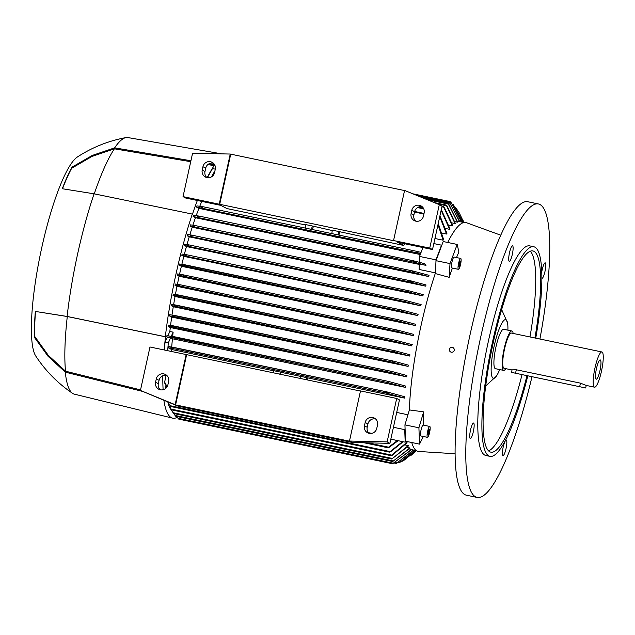 <?xml version="1.0" encoding="UTF-8"?>
<svg xmlns="http://www.w3.org/2000/svg" width="635" height="635" viewBox="0 0 635 635"><rect width="100%" height="100%" fill="white"/><g stroke="black" fill="none" stroke-linecap="round" stroke-linejoin="round"><path stroke-width="0.95" d="M531.924 376.992A149.9 29.305 -78.2 0 1 477.155 497.435A149.9 29.305 -78.2 0 1 475.623 496.887A149.9 29.305 -78.2 0 1 479.925 340.677A149.9 29.305 -78.2 0 1 538.377 203.946A149.9 29.305 -78.2 0 1 539.909 204.502A149.9 29.305 -78.2 0 1 539.925 339.026M477.155 497.435L466.463 495.205A149.9 29.305 -78.2 0 1 464.931 494.657A149.9 29.305 -78.2 0 1 469.241 338.447A149.9 29.305 -78.2 0 1 527.685 201.716L538.377 203.946M469.733 435.729A7.922 1.548 -78.2 0 1 471.218 427.339A7.922 1.548 -78.2 0 1 473.559 423.037A7.922 1.548 -78.2 0 1 474.147 425.855A7.922 1.548 -78.2 0 1 472.662 434.245A7.922 1.548 -78.2 0 1 470.321 438.547A7.922 1.548 -78.2 0 1 469.733 435.729M511.096 247.594A7.922 1.548 -78.2 0 1 512.524 245.824A7.922 1.548 -78.2 0 1 512.897 251.103A7.922 1.548 -78.2 0 1 510.707 259.572A7.922 1.548 -78.2 0 1 509.286 261.334A7.922 1.548 -78.2 0 1 508.913 256.056A7.922 1.548 -78.2 0 1 511.096 247.594M541.742 272.066A7.922 1.548 -78.2 0 1 545.211 262.834A7.922 1.548 -78.2 0 1 545.798 265.652A7.922 1.548 -78.2 0 1 544.314 274.042A7.922 1.548 -78.2 0 1 541.972 278.352A7.922 1.548 -78.2 0 1 541.846 278.289M504.436 453.795A7.922 1.548 -78.2 0 1 503.007 455.565A7.922 1.548 -78.2 0 1 502.634 450.278A7.922 1.548 -78.2 0 1 504.825 441.817A7.922 1.548 -78.2 0 1 506.246 440.047A7.922 1.548 -78.2 0 1 506.619 445.333A7.922 1.548 -78.2 0 1 504.436 453.795M527.733 376.118A107.077 20.931 -78.2 0 1 490.014 456.367L485.902 455.509A107.077 20.931 -78.2 0 1 484.807 455.12A107.077 20.931 -78.2 0 1 487.878 343.543A107.077 20.931 -78.2 0 1 529.63 245.88L533.741 246.737A107.077 20.931 -78.2 0 1 534.837 247.126A107.077 20.931 -78.2 0 1 535.75 338.153M490.014 456.367A107.077 20.931 -78.2 0 1 488.918 455.978A107.077 20.931 -78.2 0 1 491.99 344.4A107.077 20.931 -78.2 0 1 533.741 246.737M526.891 375.944A102.791 20.098 -78.2 0 1 490.887 452.176A102.791 20.098 -78.2 0 1 489.839 451.795A102.791 20.098 -78.2 0 1 492.792 344.686A102.791 20.098 -78.2 0 1 532.868 250.928A102.791 20.098 -78.2 0 1 533.916 251.301A102.791 20.098 -78.2 0 1 534.924 337.979M499.681 369.57A29.98 5.858 -78.2 0 1 496.284 376.277A29.98 5.858 -78.2 0 1 494.149 346.17A29.98 5.858 -78.2 0 1 505.968 319.738A29.98 5.858 -78.2 0 1 507.468 322.651A29.98 5.858 -78.2 0 1 507.905 330.16M530.233 251.206A102.791 20.098 -78.2 0 1 529.987 336.955M521.962 374.912A102.791 20.098 -78.2 0 1 488.585 450.866M505.825 368.665A20.13 3.937 -78.2 0 1 503.658 370.395L495.435 368.681A20.13 3.937 -78.2 0 1 495.919 347.091A20.13 3.937 -78.2 0 1 503.65 329.271L511.873 330.986A20.13 3.937 -78.2 0 1 513.167 333.446M503.658 370.395A20.13 3.937 -78.2 0 1 504.142 348.805A20.13 3.937 -78.2 0 1 511.873 330.986M512.032 369.959L504.095 368.3A17.986 3.516 -78.2 0 1 504.531 349.012A17.986 3.516 -78.2 0 1 511.437 333.081L601.901 351.957A17.986 3.516 -78.2 0 1 601.464 371.245A17.986 3.516 -78.2 0 1 594.55 387.175A17.986 3.516 -78.2 0 1 594.987 367.879A17.986 3.516 -78.2 0 1 601.901 351.957M511.492 372.38L585.676 387.969L511.492 372.38L512.056 369.848L516.303 369.768L580.446 383.151L586.232 385.437L594.55 387.175M596.456 368.641A9.85 1.929 -78.2 0 1 600.004 359.942A9.85 1.929 -78.2 0 1 599.996 370.483A9.85 1.929 -78.2 0 1 596.011 379.095A9.85 1.929 -78.2 0 1 596.456 368.641M423.331 436.483L419.537 444.135L405.559 441.214L404.932 424.871L409.377 409.924A116.927 22.86 -78.2 0 1 420.942 326.025A116.927 22.86 -78.2 0 1 435.253 273.542L436.031 260.675L441.587 245.824L441.492 245.173L433.824 243.578M452.422 268.081A115.919 22.662 101.8 0 0 449.183 277.336L435.253 273.542M441.587 245.824L443.19 241.522L457.176 244.443L458.899 252.031A115.919 22.662 101.8 0 0 456.509 257.564M447.715 242.467A116.927 22.86 -78.2 0 1 465.955 222.528L500.729 235.188M459.534 221.718L449.596 202.557L459.796 221.726A116.499 22.773 101.8 0 0 459.534 221.718L457.43 221.282M448.818 204.256L457.66 222.052A116.499 22.773 101.8 0 0 457.383 222.155L454.835 221.623M447.048 205.93L455.327 223.298A116.499 22.773 101.8 0 0 455.017 223.52L452.009 222.893M444.333 207.407L452.779 225.528A116.499 22.773 101.8 0 0 452.438 225.877L448.945 225.155M441.293 209.621L449.985 228.838A116.499 22.773 101.8 0 0 449.62 229.33L445.627 228.497M439.944 215.741L446.929 233.362A116.499 22.773 101.8 0 0 446.524 234.029L442.023 233.085M438.253 223.456L443.555 239.339A116.499 22.773 101.8 0 0 443.111 240.197L434.943 238.498M331.843 233.616L332.28 230.14L403.733 245.459A116.499 22.773 -78.2 0 1 404.487 243.689M340.003 232.164A116.499 22.773 101.8 0 0 338.812 235.069M461.447 222.028L451.041 202.462M412.814 193.802L450.239 201.605M463.971 222.504L462.883 220.059M463.78 222.512L459.335 213.003L463.844 222.528M459.335 213.003L455.628 207.518M462.891 222.329L453.295 204.478L463.034 222.353M451.041 202.47L461.661 222.067M457.383 222.155L447.992 203.391L424.013 198.39M455.017 223.52L446.207 205.065L434.165 202.549M452.438 225.877L443.428 206.526L442.039 206.24M449.62 229.33L441.142 210.304M446.524 234.029L439.753 216.614M215.305 169.164L212.495 168.577L207.399 177.665M214.963 170.72L211.558 176.808M420.608 253.587L196.461 207.073A127.603 24.948 -78.2 0 1 196.898 205.907L202.597 206.653L202.629 207.248L201.239 207.407M416.449 251.889L416.957 251.373L421.045 252.42M311.206 231.759L198.93 208.359L196.461 207.073M420.259 254.532L311.277 231.799M196.175 215.662A116.499 22.773 -78.2 0 1 198.93 208.359M337.907 237.355A116.499 22.773 101.8 0 0 337.772 237.696L331.549 236.006M311.142 232.14L304.935 230.449M435.292 272.836L419.132 269.462L419.306 263.962L425.974 265.359L414.695 262.382L193.135 216.519A127.603 24.948 -78.2 0 1 193.54 215.328L198.914 216.059L199.009 216.694L198.914 216.059M414.226 260.977L413.623 261.469L414.226 260.977L424.656 263.7L425.974 265.359M199.184 216.432L197.66 216.781M419.291 264.414L195.445 217.718L193.135 216.519M192.889 225.195A116.499 22.773 -78.2 0 1 195.445 217.718M413.02 271.018L412.361 271.494L413.02 271.018L429.038 275.344A116.499 22.773 101.8 0 0 428.649 276.542L192.23 227.219L190.032 226.076A127.603 24.948 -78.2 0 1 190.405 224.869L194.485 225.425L194.635 226.076L194.485 225.425M189.833 234.831A116.499 22.773 -78.2 0 1 192.23 227.219M409.988 281.297L410.718 280.829L426.022 284.948A116.499 22.773 101.8 0 0 425.664 286.155L189.238 236.831L187.119 235.728A127.603 24.948 -78.2 0 1 187.468 234.513L191.151 235.021L191.365 235.688L191.151 235.021M186.992 244.562A116.499 22.773 -78.2 0 1 189.238 236.831M422.87 295.87L408.551 292.021L407.702 291.155L408.488 290.703L423.204 294.648A116.499 22.773 101.8 0 0 422.87 295.87L186.444 246.547L184.38 245.475A127.603 24.948 -78.2 0 1 184.714 244.253L188.039 244.713L188.325 245.388L188.039 244.713M184.34 254.381A116.499 22.773 -78.2 0 1 186.444 246.547M420.576 304.451A116.499 22.773 101.8 0 0 420.259 305.681L183.832 256.357L181.8 255.31A127.603 24.948 -78.2 0 1 182.118 254.071L185.904 254.603L186.269 255.302L185.904 254.603M181.864 264.279A116.499 22.773 -78.2 0 1 183.832 256.357M418.108 314.341A116.499 22.773 101.8 0 0 417.814 315.587L181.388 266.263L179.387 265.216A127.603 24.948 -78.2 0 1 179.681 263.977L402.209 310.118L418.108 314.341M179.554 274.256A116.499 22.773 -78.2 0 1 181.388 266.263M415.536 325.572L398.05 320.953L397.24 320.096L398.32 319.707L415.814 324.318A116.499 22.773 101.8 0 0 415.679 324.945A116.499 22.773 101.8 0 0 415.536 325.572L179.11 276.249L177.117 275.209A127.603 24.948 -78.2 0 1 177.252 274.582A127.603 24.948 -78.2 0 1 177.387 273.955L182.896 274.757L183.428 275.495L182.578 276.003L177.117 275.209M428.649 276.542L413.322 272.391L190.032 226.076M194.755 225.846L193.373 226.139M425.664 286.155L410.893 282.17L187.119 235.728M191.452 235.498L190.135 235.704M408.551 292.021L184.38 245.475M188.381 245.253L187.119 245.364M404.828 300.26L421.132 304.617M185.936 254.611L405.249 300.363L404.424 300.815L405.249 301.681L181.8 255.31M186.301 255.206L185.023 255.214M420.83 305.848L404.535 301.498M183.912 264.581L184.372 265.295L183.523 265.811L179.387 265.216M417.814 315.587L402.098 311.412L401.296 310.547L402.257 310.134M177.411 284.313A116.499 22.773 -78.2 0 1 179.11 276.249M413.425 335.645L397.573 331.43L396.891 330.597L397.923 330.192L413.679 334.383A116.499 22.773 101.8 0 0 413.425 335.645L176.998 286.322L174.998 285.282A127.603 24.948 -78.2 0 1 175.252 284.012L179.427 284.615L179.959 285.345L179.229 285.885L174.998 285.282M175.427 294.449A116.499 22.773 -78.2 0 1 176.998 286.322M411.718 344.527A116.499 22.773 101.8 0 0 411.48 345.805L175.054 296.481L173.022 295.426A127.603 24.948 -78.2 0 1 173.26 294.156L396.708 340.519M173.625 304.665A116.499 22.773 -78.2 0 1 175.054 296.481M409.916 354.767A116.499 22.773 101.8 0 0 409.71 356.052L173.284 306.729L171.212 305.649A127.603 24.948 -78.2 0 1 171.426 304.371L395.597 350.917L409.916 354.767M171.998 314.968A116.499 22.773 -78.2 0 1 173.284 306.729M408.305 365.101A116.499 22.773 101.8 0 0 408.114 366.395L171.688 317.071L169.561 315.968A127.603 24.948 -78.2 0 1 169.759 314.674L393.533 361.117L408.305 365.101M170.569 325.366A116.499 22.773 -78.2 0 1 171.688 317.071M406.884 375.531L406.884 375.531A116.499 22.773 101.8 0 0 406.725 376.849L170.299 327.525L168.092 326.374A127.603 24.948 -78.2 0 1 168.267 325.064L391.557 371.38L406.884 375.531M167.95 335.677L169.839 331.47A116.499 22.773 -78.2 0 1 170.299 327.525M169.839 331.47L173.125 332.153A116.499 22.773 101.8 0 0 172.664 336.391M172.561 336.994L172.196 337.606L166.814 336.883A127.603 24.948 -78.2 0 1 166.957 335.558L388.477 381.413L405.694 386.088A116.499 22.773 101.8 0 0 405.567 387.413L172.426 338.772A116.499 22.773 101.8 0 0 171.72 346.988M171.744 347.615L171.466 348.25L168.331 347.813A130.937 25.598 101.8 0 1 168.45 346.48L386.985 391.898L404.773 396.772A116.499 22.773 101.8 0 0 404.678 398.121L307.229 377.793A116.499 22.773 101.8 0 0 307.094 379.92M396.7 412.433L407.932 414.774M395.994 340.344L412.29 344.694M177.451 295.402L176.808 295.958L173.022 295.426M176.244 295.116L177.443 295.497M412.044 345.964L395.74 341.614M175.101 305.538L174.546 306.11L171.212 305.649M173.958 305.221L175.093 305.689M409.71 356.052L394.986 352.1L394.478 351.306L395.557 350.909M173.736 315.881L173.244 316.468L169.561 315.968M172.585 315.508L173.736 316.087M408.114 366.395L392.811 362.275L392.359 361.49L393.494 361.109M172.593 326.319L172.164 326.922L168.092 326.374M171.442 325.898L172.609 326.58M406.725 376.849L390.708 372.515L390.327 371.745M199.763 206.256A116.499 22.773 -78.2 0 1 201.771 201.398M393.557 240.546L429.744 248.094L439.293 204.653L404.582 190.421L393.557 240.546L394.025 240.784L183.039 196.628L185.809 198.072L220.758 205.359L226.933 208.574L305.737 225.012M171.339 336.502L172.609 337.304M167.299 337.137L170.593 337.82L168.315 342.908L165.029 342.217L167.299 337.137L166.814 336.875M170.593 337.82L172.426 338.772M405.567 387.413L387.501 382.524L387.175 381.762M173.125 332.153L171.339 336.145M299.895 378.42L300.577 376.301L307.229 377.793M306.888 377.611L306.253 379.746M300.545 376.396L280.606 372.237L280.479 374.364M279.717 374.205L280.606 372.237M273.36 372.88L273.995 370.753L280.297 372.07M273.963 370.856L171.537 349.488A116.499 22.773 101.8 0 0 171.41 351.472M338.685 231.473L338.177 234.934M311.61 229.394L312.206 225.949L332.224 230.537M313.396 226.608L312.198 229.513M305.284 228.076L305.792 224.615L312.206 225.949M214.114 173.927L213.804 174.141A130.937 25.598 101.8 0 1 214.217 173.442L214.344 173.347M166.846 387.175L164.687 383.056A127.603 24.948 -78.2 0 1 164.648 382.079L166.14 375.277M164.648 382.079L167.116 386.771M213.804 174.141L213.67 174.736M168.331 347.813L171.537 349.488M168.315 342.908L167.656 350.687M164.362 349.996L165.029 342.217M441.492 245.173L435.999 259.858L435.904 262.739M422.878 247.531L419.552 256.429L419.362 262.287M435.999 259.858L419.552 256.429M415.29 262.184L413.607 261.168M405.074 428.538L404.717 429.641L393.438 427.284M404.717 429.641L405.201 442.174L405.622 441.23M405.201 442.174L390.842 439.174M405.297 441.952L406.916 442.293A116.499 22.773 101.8 0 0 407.075 442.754L392.224 455.295M405.146 444.937L408.257 445.587A116.499 22.773 101.8 0 0 408.44 445.929L391.803 459.026L408.257 445.587M407.146 447.389L409.797 447.945A116.499 22.773 101.8 0 0 410.004 448.175L392.668 461.534L409.797 447.945M409.329 448.945L411.536 449.405A116.499 22.773 101.8 0 0 411.655 449.469A116.499 22.773 101.8 0 0 411.766 449.524L392.597 463.748L411.536 449.405M391.763 439.372L390.596 440.198M165.235 388.787L165.941 385.548M443.111 240.197L438.007 224.544M415.163 450.382L399.185 462.867L415.004 450.342M399.185 462.875L398.058 462.637M416.123 450.58L403.455 460.732L416.036 450.556M401.884 461.391L403.455 460.732M411.282 455.176L416.377 450.683M168.029 404.185L171.728 409.916L168.188 404.614A127.603 24.948 -78.2 0 1 168.029 404.185L168.291 402.995M171.728 409.916L391.104 455.684L406.916 442.293M446.151 205.065L447.365 206.605M437.245 203.811L446.484 205.74L446.207 205.065M392.803 454.755L391.057 455.644M167.87 401.995L170.799 406.527L167.624 401.891M170.799 406.527L389.43 452.136L402.582 441.627M443.349 206.534L444.611 208.066M441.904 206.827L443.651 207.193L443.428 206.526M391.152 451.223L389.358 452.072M403.154 441.746L390.604 451.763M169.41 407.265L173.641 413.512L169.601 407.591A127.603 24.948 -78.2 0 1 169.577 407.551A127.603 24.948 -78.2 0 1 169.41 407.265L169.513 406.805M447.961 203.391L449.199 204.954M427.093 199.652L448.358 204.089L447.992 203.391M391.803 459.026L173.633 413.512M173.403 413.234L175.728 416.274L392.66 461.526M449.588 202.557L418.195 196.001M363.966 442.754L387.89 447.746L397.423 440.547M389.604 446.857L387.771 447.651M398.137 440.698L389.104 447.373M392.605 463.756L178.792 419.148L176.474 416.425M413.663 450.064L396.359 463.455L413.441 450.017M453.295 204.478L452.549 204.327M396.359 463.455L394.343 463.034M404.678 398.121L385.826 392.97L385.596 392.232M170.529 347.075L171.76 347.647M385.516 392.811A134.398 26.273 101.8 0 1 385.572 392.255L387.382 392.319M188.071 244.721L408.488 290.703M191.183 235.029L410.718 280.829M411.591 281.9L410.004 281.091M413.956 272.153L412.369 271.248M176.808 295.958L396.208 341.725L395.605 340.908L396.661 340.511M418.092 252.643L416.441 251.857A134.398 26.273 101.8 0 1 416.616 251.357L416.957 251.373M390.215 371.983L392.025 371.912M182.896 274.757L398.32 319.707M387.032 382.04L388.969 381.905M429.744 248.094L432.514 249.539L397.566 242.245L403.733 245.459M213.376 163.195A6.421 6.294 -62.5 0 0 205.724 168.148L204.986 171.49A6.421 6.294 -62.5 0 0 206.891 177.578M422.251 206.772A6.421 6.294 -62.5 0 0 414.599 211.725L413.861 215.067A6.421 6.294 -62.5 0 0 415.774 221.155M432.514 249.539L442.071 206.097L439.293 204.653M202.946 166.703A6.421 6.294 117.5 0 1 212.082 162.29A6.421 6.294 117.5 0 1 215.281 169.275L214.551 172.617A6.421 6.294 117.5 0 1 205.415 177.03A6.421 6.294 117.5 0 1 202.216 170.045L202.946 166.703L205.724 168.148M411.821 210.28A6.421 6.294 117.5 0 1 420.957 205.867A6.421 6.294 117.5 0 1 424.156 212.852L423.426 216.194A6.421 6.294 117.5 0 1 414.29 220.607A6.421 6.294 117.5 0 1 411.091 213.622L411.821 210.28L414.599 211.725M219.218 204.176L230.243 154.051L404.551 190.564M183.039 196.628L192.588 153.186L230.243 154.051M219.686 204.414L230.703 154.289M166.719 375.38A6.421 6.294 -62.5 0 0 159.067 380.341L158.329 383.683A6.421 6.294 -62.5 0 0 160.242 389.763M375.602 418.957A6.421 6.294 -62.5 0 0 367.943 423.91L367.213 427.252A6.421 6.294 -62.5 0 0 369.118 433.34M140.422 390.438L175.141 404.67L186.158 354.544L149.979 346.996L140.422 390.438L177.911 406.114L352.25 442.484L389.906 443.349L399.455 399.907L396.684 398.462L360.497 390.914L349.48 441.039L387.128 441.904L396.684 398.462M156.297 378.897A6.421 6.294 117.5 0 1 165.425 374.483A6.421 6.294 117.5 0 1 168.632 381.468L167.894 384.81A6.421 6.294 117.5 0 1 158.758 389.223A6.421 6.294 117.5 0 1 155.559 382.238L156.297 378.897L159.067 380.341M365.173 422.473A6.421 6.294 117.5 0 1 374.309 418.06A6.421 6.294 117.5 0 1 377.507 425.045L376.769 428.387A6.421 6.294 117.5 0 1 367.641 432.8A6.421 6.294 117.5 0 1 364.434 425.815L365.173 422.473L367.943 423.91M387.128 441.904L389.906 443.349M349.48 441.039L352.25 442.484M175.141 404.67L177.911 406.114M186.158 354.544L360.466 391.057M349.941 441.277L175.601 404.908L186.619 354.782M209.01 163.79L214.384 164.703L214.178 165.648A133.628 26.122 -78.2 0 0 207.216 177.641M140.541 389.89L65.524 371.197L48.284 355.314L34.719 336.439A106.72 20.868 -78.2 0 1 35.528 311.467L67.112 316.444L165.338 336.717A134.485 26.289 -78.2 0 1 176.014 273.939A134.485 26.289 -78.2 0 1 192.302 214.082L192.476 214.17A133.628 26.122 -78.2 0 1 197.35 200.477M165.338 336.717L165.513 336.812A133.628 26.122 -78.2 0 0 164.171 349.956M163.124 389.731A133.628 26.122 -78.2 0 1 162.822 375.753M177.205 417.346A134.485 26.289 -78.2 0 1 172.569 418.14A134.485 26.289 -78.2 0 1 163.893 400.36M67.112 316.444A131.056 25.622 -78.2 0 1 77.7 253.619A131.056 25.622 -78.2 0 1 94.075 193.81L62.294 188.73A107.577 21.034 -78.2 0 1 71.93 167.203L92.21 155.456L114.625 147.86L190.929 160.742M65.524 371.197A130.199 25.456 -78.2 0 1 67.286 316.532L165.513 336.812M35.528 311.467L67.286 316.532M94.266 193.85A130.199 25.456 -78.2 0 1 114.411 148.812L190.722 161.687M207.859 164.584L214.178 165.648M62.516 188.762A106.72 20.868 -78.2 0 1 71.699 168.235L92.011 156.424L114.411 148.812M71.699 168.235L71.93 167.203M114.625 147.86A131.056 25.622 -78.2 0 1 125.96 137.589A131.056 25.622 -78.2 0 1 127.873 137.565L221.798 153.861M172.569 418.14L74.351 394.152A131.056 25.622 -78.2 0 1 72.604 393.367C57.88 383.397 45.625 370.999 35.838 356.164A103.648 20.264 -78.2 0 1 41.759 247.658A103.648 20.264 -78.2 0 1 77.391 156.98C92.297 147.304 108.49 140.835 125.96 137.589M192.302 214.082L94.075 193.81M72.604 393.367A131.056 25.622 -78.2 0 1 65.31 372.15L48.062 356.283L34.488 337.471A107.577 21.034 -78.2 0 1 35.338 311.364M34.488 337.471L34.719 336.439M141.994 391.255L65.31 372.15M455.128 453.747L418.195 451.445A116.927 22.86 -78.2 0 1 411.766 442.508M409.377 409.924L423.648 411.861A115.919 22.662 101.8 0 0 423.601 425.164M449.532 350.766A2.469 2.453 -24.4 0 1 451.469 347.266A2.469 2.453 -24.4 0 1 454.033 348.726M449.382 349.345A2.469 2.453 155.6 0 0 452.096 352.227A2.469 2.453 155.6 0 0 454.049 348.774A2.469 2.453 155.6 0 0 449.382 349.345M404.932 424.871L418.909 427.784L423.648 411.861M419.537 444.135L418.909 427.784M427.482 437.348L420.91 435.975A5.564 1.087 -78.2 0 1 420.489 434.673A5.564 1.087 -78.2 0 1 421.41 428.538A5.564 1.087 -78.2 0 1 423.18 425.077L429.76 426.45A5.564 1.087 101.8 0 0 427.99 429.903A5.564 1.087 101.8 0 0 427.069 436.047A5.564 1.087 101.8 0 0 427.482 437.348A5.564 1.087 101.8 0 0 429.26 433.888A5.564 1.087 101.8 0 0 430.173 427.752A5.564 1.087 101.8 0 0 429.76 426.45M429.101 432.427L428.268 434.642L427.792 434.11L428.974 429.157L429.45 429.689L429.101 432.427L428.038 432.205M429.45 429.689L428.823 429.554M449.183 277.336L450.009 263.588L457.176 244.443M436.031 260.675L450.009 263.588M458.438 269.335L451.858 267.97A5.564 1.087 -78.2 0 1 451.541 264.7A5.564 1.087 -78.2 0 1 452.858 258.977A5.564 1.087 -78.2 0 1 454.128 257.064L460.708 258.437A5.564 1.087 101.8 0 0 459.438 260.35A5.564 1.087 101.8 0 0 458.121 266.073A5.564 1.087 101.8 0 0 458.438 269.335A5.564 1.087 101.8 0 0 459.708 267.43A5.564 1.087 101.8 0 0 461.026 261.707A5.564 1.087 101.8 0 0 460.708 258.437M458.891 266.748L459.502 262.001L460.256 261.033L459.645 265.779L458.891 266.748M459.645 265.779L458.851 265.613M460.327 262.914L459.335 262.707M579.731 386.39L580.446 383.151M515.588 373.007L516.303 369.768M453.866 205.216L453.112 205.065M450.81 202.343L415.893 195.064M450.048 203.271L421.275 197.271M423.775 208.883L417.52 207.581M416.87 251.357L202.66 206.661L416.917 251.365M414.139 260.953L198.977 216.067M412.933 270.994L194.54 225.433M410.631 280.805L191.206 235.029M408.4 290.679L188.103 244.729M405.201 300.355L185.968 254.619M402.161 310.11L183.983 264.597M402.098 311.412L183.523 265.811M398.224 319.683L182.936 274.764M398.05 320.953L182.578 276.003M397.875 330.184L179.459 284.623M397.573 331.43L179.229 285.885M396.613 340.503L176.927 294.672M395.51 350.901L174.546 304.8M394.986 352.1L174.546 306.11M393.446 361.101L173.125 315.135M392.811 362.275L173.244 316.468M391.47 371.364L171.926 325.565M390.708 372.515L172.164 326.922M388.429 381.405L171.791 336.209M387.501 382.524L172.196 337.606M386.89 391.882L170.926 346.829M371.777 433.364L368.483 432.673M423.902 214.011L414.528 212.058M400.058 462.359L398.963 462.137M391.66 455.104L171.212 409.115M389.922 451.548L170.355 405.741M392.43 458.462L173.037 412.694M393.39 460.986L175.046 415.441M388.295 447.135L367.697 442.841M393.454 463.24L177.983 418.29M397.2 462.939L395.311 462.542M385.826 392.97L171.466 348.25M202.216 170.045L204.986 171.49M411.091 213.622L413.861 215.067M155.559 382.238L158.329 383.683M364.434 425.815L367.213 427.252M507.468 322.651L501.642 309.57M585.676 387.969L586.232 385.437M485.711 385.937L496.284 376.277M463.852 222.528L459.78 221.678M416.274 450.612L411.663 449.644M424.037 213.423L414.663 211.463M423.418 208.193L418.37 207.137M412.98 271.002L194.516 225.425M414.187 260.961L198.953 216.059M397.923 330.192L179.427 284.615"/></g></svg>
